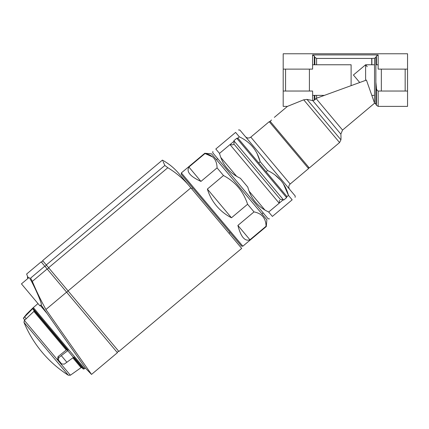 <?xml version="1.0" encoding="UTF-8"?>
<svg xmlns="http://www.w3.org/2000/svg" width="429" height="429" viewBox="0 0 429 429"><rect width="100%" height="100%" fill="white"/><g stroke="black" fill="none" stroke-linecap="round" stroke-linejoin="round"><path stroke-width="0.64" d="M378.158 64.768L375.868 64.768M374.528 64.768L365.61 64.768L367.224 66.699L365.61 64.768L365.61 80.368M365.61 64.768L353.416 75L359.722 82.513L351.11 85.644L351.051 84.084L351.11 85.644M381.338 91.034L381.338 69.117M405.169 91.034L405.169 69.117M340.932 139.838L339.57 142.562L303.7 99.812L287.446 106.381L303.7 99.812L307.014 99.415L312.585 100.563L307.014 99.415L340.932 139.838A43.045 43.045 0 0 0 340.857 134.116L342.551 130.073L374.576 103.196L375.868 104.081L376.426 105.277L376.426 88.025C376.453 89.43 377.032 90.433 378.158 91.034L378.158 106.381L407.55 106.381L407.55 53.77L283.194 53.77L283.194 106.381L287.446 106.381L274.34 117.374M312.585 95.377L324.367 95.377L316.586 98.214L366.42 80.073L374.528 103.073L374.528 58.253L375.868 57.32L374.528 58.253L371.723 58.43L316.586 58.43L314.848 57.261L314.318 56.065L312.585 54.907L312.585 69.117L283.194 69.117M312.585 54.907L378.158 54.907L376.426 56.065L376.426 64.768M407.55 69.117L378.158 69.117L378.158 54.907M376.426 88.025L375.868 82.159L375.868 57.32L376.426 56.065M314.318 95.377L314.318 100.188L316.586 98.214L314.318 100.188L312.736 100.6L312.585 91.034L283.194 91.034M303.7 99.812L288.964 105.781M339.57 142.562L309.298 167.964L270.098 121.246L271.562 120.018C275.177 116.645 275.177 116.645 271.562 120.018M374.528 103.073L373.643 100.536M407.55 91.034L378.158 91.034M308.682 167.23L308.564 168.576L290.16 184.025L250.804 137.124C248.879 138.444 247.083 138.288 245.415 136.653M289.688 189.414C288.363 187.489 288.524 185.693 290.16 184.025M295.104 197.356L295.222 196.01L239.881 130.057L238.535 129.939M292.17 199.817L288.465 195.399C285.43 183.955 278.475 175.665 267.594 170.528L260.178 161.69C257.094 150.182 250.139 141.892 239.307 136.819L235.601 132.4C239.457 129.167 239.457 129.167 235.601 132.4C239.457 129.167 239.457 129.167 235.601 132.4L215.814 149.002C211.964 152.236 211.964 152.236 215.814 149.002L219.525 153.421C222.554 164.865 229.515 173.155 240.396 178.292L247.806 187.13C250.895 198.638 257.85 206.928 268.677 212.001L272.383 216.42C268.533 219.653 268.533 219.653 272.383 216.42C268.533 219.653 268.533 219.653 272.383 216.42L292.17 199.817C296.026 196.584 296.026 196.584 292.17 199.817M274.984 174.919L280.979 180.529M283.322 183.687L288.465 195.399L286.91 196.702M249.951 143.913L252.654 146.772M257.137 153.646L260.178 161.69L258.714 162.918M239.307 136.819L237.757 138.122M234.159 141.141L230.041 144.6M283.312 199.721L279.193 203.174M267.594 170.528L266.13 171.756M269.455 218.876L268.109 218.758L212.768 152.81L212.886 151.464M283.349 199.726L280.432 199.469L233.907 144.021L232.915 144.846L229.998 144.594L279.188 203.217L268.693 212.023M283.66 200.091L233.853 140.733L236.787 138.277L238.133 138.395L286.706 196.284L286.588 197.63L283.66 200.091M285.575 69.117L285.575 91.034M309.406 69.117L309.406 91.034M351.11 84.057L351.11 64.768L312.585 64.768M249.941 239.79L237.891 225.434C240.846 236.84 244.862 241.629 249.941 239.79L266.06 226.265L266.286 226.533L242.835 246.208L181.349 172.93L204.799 153.255L205.024 153.518C212.886 155.062 216.902 159.845 217.069 167.878L223.493 175.531C235.387 181.875 243.42 191.447 247.592 204.252L254.011 211.905C261.878 213.444 265.894 218.232 266.06 226.265L266.034 225.649M237.891 225.434L254.011 211.905M231.472 217.776L207.373 189.06C209.282 195.275 212.323 200.885 216.489 205.877C220.683 210.848 225.681 214.816 231.472 217.776L247.592 204.252M207.373 189.06L223.493 175.531M200.949 181.408L188.899 167.047C186.213 171.729 190.229 176.517 200.949 181.408L217.069 167.878M188.899 167.047L205.024 153.518L212.736 156.982M204.799 153.255L211.535 153.845L266.876 219.793L266.286 226.533M249.136 191.211L264.886 209.985M220.849 157.502L236.604 176.276M181.349 172.93L181.231 174.276L211.358 210.183L241.489 246.09L242.835 246.208M48.616 267.734L42.632 260.607L162.387 160.119C168.763 163.599 174.297 168.114 178.973 173.67L241.693 248.418L118.876 351.469L48.616 267.734L167.803 167.723C176.727 173.096 184.416 179.805 190.878 187.859L68.066 290.916M46.278 264.945L164.849 165.455C161.588 158.339 161.588 158.339 164.849 165.455L167.803 167.723M164.849 165.455L163.117 161.647M162.709 160.795L162.387 160.119M66.688 292.246L68.152 291.018M66.602 292.144L45.919 309.497L91.538 374.41L45.919 309.497A284.411 284.411 0 0 1 32.331 281.392L47.147 268.962L117.412 352.697L91.538 374.41A286.974 286.974 0 0 1 85.537 368.205L85.344 367.932L84.545 368.591L33.339 307.566L37.993 303.587M27.729 276.855A286.974 286.974 0 0 1 26.636 274.029L41.168 261.835L44.809 266.178L30.609 278.094C25.316 272.683 25.316 272.683 30.609 278.094C25.316 272.683 25.316 272.683 30.609 278.094L32.331 281.392M41.034 304.901L85.537 368.205M28.341 278.094A286.862 286.862 0 0 1 27.821 276.78L27.386 277.145A287.398 287.398 0 0 0 27.906 278.453A287.382 287.382 0 0 1 27.402 277.134M40.085 300.139C41.12 302.879 41.533 304.381 41.329 304.654L39.897 305.856L21.45 283.875L28.909 277.617C29.478 276.533 37.141 292.192 40.085 300.139M27.896 278.464A278.925 192.364 -40 0 1 27.724 278.067L27.746 278.051M27.724 278.067A287.425 287.425 0 0 1 27.365 277.161L27.386 277.145M44.809 266.178L47.147 268.962M33.939 310.371L67.069 349.849L66.264 350.032L33.875 311.433L33.939 310.371L33.875 311.433L24.818 320.034L23.327 318.254L32.953 308.371L68.163 350.332L58.8 357.598L58.323 359.963L61.679 363.964L64.286 364.135L73.423 357.421L83.022 368.86L83.896 369.079L84.545 368.591M83.896 369.079L73.842 357.094L73.423 357.421L67.755 350.665M68.318 375.23A114.79 114.79 0 0 1 23.981 322.388L68.318 375.23L70.394 375.219L81.06 367.658L82.111 367.771M32.953 308.371L33.022 309.271L67.53 350.396L68.163 350.332M58.323 359.963L57.615 359.116L57.995 356.638L66.264 350.032M57.615 359.116L60.972 363.122M23.407 318.35L24.737 319.937L24.351 320.35L70.394 375.219M314.318 56.065L314.318 64.768M314.848 57.261L314.848 64.768M316.586 58.43L316.586 64.768M316.586 95.377L316.586 98.214M314.848 95.377L314.848 99.448M371.723 58.43L371.723 64.768M371.889 58.424L371.889 64.768M342.551 130.073L316.034 98.472M340.857 134.116L312.736 100.6M375.868 104.081L375.868 82.159M308.564 168.576L269.214 121.68L270.56 121.798M286.588 197.63L236.787 138.277M44.986 266.388L46.455 265.154M47.329 269.176L48.793 267.948M40.342 305.48L47.04 313.46M32.566 308.73L32.357 308.478L26.539 314.2L26.743 314.446M61.385 355.727L66.924 362.328M72.844 357.866L81.06 367.658M58.8 357.598L57.995 356.638M24.657 316.902L26.266 318.822M374.528 95.377L371.959 95.377M378.158 106.381L376.426 105.277M269.214 121.68L250.804 137.124M233.907 144.021L234.159 141.103M41.415 262.13L42.879 260.896M261.958 213.932L263.186 212.897M216.457 159.706L217.685 158.671M219.503 153.4L229.998 144.594M279.445 200.3L279.188 203.217M192.685 187.923L191.65 188.781M230.035 232.443L229.016 233.306M117.165 352.407L118.635 351.174M32.357 308.478L33.339 307.566M26.539 314.2L23.327 318.254M23.981 322.388L24.351 320.35"/></g></svg>
